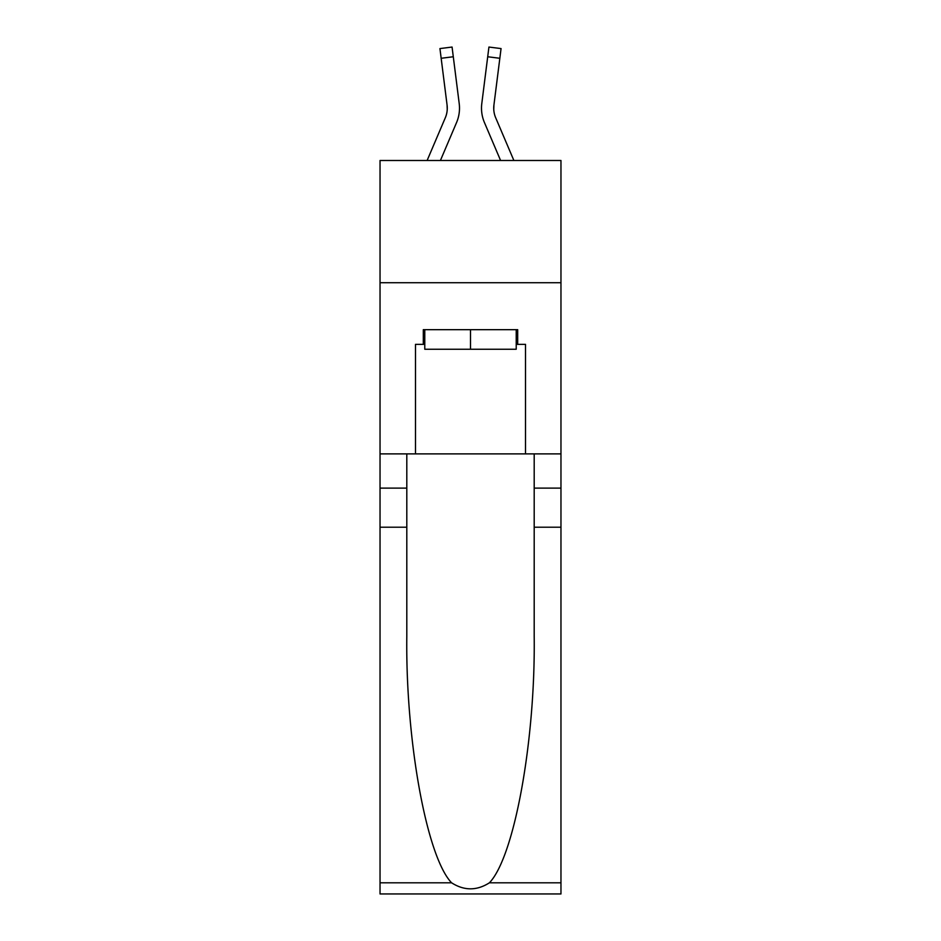 <?xml version="1.0" encoding="UTF-8"?>
<svg xmlns="http://www.w3.org/2000/svg" width="941" height="941" viewBox="0 0 941 941"><rect width="100%" height="100%" fill="white"/><g stroke="black" fill="none" stroke-linecap="round" stroke-linejoin="round"><path stroke-width="1.41" d="M560.965 282.735L560.965 160.488L380.035 160.488L380.035 282.735L560.965 282.735L560.965 453.88L525.513 453.88L525.513 344.347L517.691 344.347L517.691 329.679L423.309 329.679L423.309 344.347L424.779 344.347M440.412 160.488L456.561 122.542A36.675 36.675 -21.1 0 0 459.208 103.569L453.291 56.754L441.164 58.283L439.941 48.579L452.068 47.05L453.291 56.754M427.12 160.488L445.316 117.754A24.454 24.454 -31.4 0 0 447.269 108.215A24.454 24.454 -21.1 0 1 445.316 117.754A24.454 24.454 -21.1 0 0 447.269 108.215A24.454 24.454 -21.1 0 1 445.316 117.754A24.454 24.454 -21.1 0 0 447.269 108.215A24.454 24.454 -21.1 0 1 445.316 117.754A24.454 24.454 -21.1 0 0 447.269 108.215A24.454 24.454 -21.1 0 1 445.316 117.754A24.454 24.454 -21.1 0 0 447.269 108.215A24.454 24.454 -21.1 0 1 445.316 117.754A24.454 24.454 -21.1 0 0 447.081 105.11L441.164 58.283M459.02 102.11L459.208 103.569M513.88 160.488L495.684 117.754A24.454 24.454 31.4 0 1 493.731 108.215A24.454 24.454 21.1 0 0 495.684 117.754A24.454 24.454 21.1 0 1 493.731 108.215A24.454 24.454 21.1 0 0 495.684 117.754A24.454 24.454 21.1 0 1 493.731 108.215A24.454 24.454 21.1 0 0 495.684 117.754A24.454 24.454 21.1 0 1 493.731 108.215A24.454 24.454 21.1 0 0 495.684 117.754A24.454 24.454 21.1 0 1 493.731 108.215A24.454 24.454 21.1 0 0 495.684 117.754A24.454 24.454 21.1 0 1 493.919 105.11L499.836 58.283L487.709 56.754L488.932 47.05L501.059 48.579L499.836 58.283M500.588 160.488L484.439 122.542A36.675 36.675 21.1 0 1 481.792 103.569L487.709 56.754M493.754 109.368L493.919 105.11L493.754 109.368M516.221 329.679L516.221 349.24L424.779 349.24L424.779 329.679M470.5 329.679L470.5 349.24M489.414 882.799L560.965 882.799L560.965 893.95L380.035 893.95L380.035 527.219L406.806 527.219L406.806 636.245C405.512 740.461 426.649 856.875 451.586 882.799C464.184 890.833 476.793 890.833 489.414 882.799C514.351 856.875 535.488 740.461 534.194 636.245L534.194 453.88M534.194 527.219L560.965 527.219L560.965 453.88M380.035 527.219L380.035 282.735M406.806 453.88L406.806 527.219M560.965 882.799L560.965 527.219M380.035 453.88L415.487 453.88L415.487 344.347L423.309 344.347M415.487 453.88L525.513 453.88M516.221 344.347L517.691 344.347M447.246 109.368L447.081 105.11L447.246 109.368M481.545 109.968L481.498 108.156M481.792 103.569L481.98 102.11M534.194 488.108L560.965 488.108M406.806 488.108L380.035 488.108M380.035 882.799L451.586 882.799M439.941 48.579L452.068 47.05M488.932 47.05L501.059 48.579"/></g></svg>
